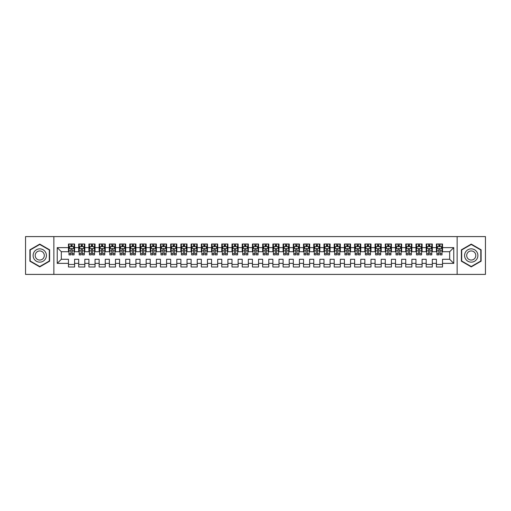 <?xml version="1.0" encoding="UTF-8"?>
<svg xmlns="http://www.w3.org/2000/svg" width="511" height="511" viewBox="0 0 511 511"><rect width="100%" height="100%" fill="white"/><g stroke="black" fill="none" stroke-linecap="round" stroke-linejoin="round"><path stroke-width="0.77" d="M457.141 274.407L485.45 274.407L485.45 236.593L457.141 236.593L457.141 274.407L53.859 274.407L53.859 236.593L25.55 236.593L25.55 274.407L53.859 274.407M457.141 236.593L53.859 236.593M57.232 263.369L57.232 247.631L68.474 247.631L68.474 251.719L61.32 251.719L61.32 259.281L57.232 263.369L68.474 263.369L68.474 266.998L74.606 266.998L74.606 263.369L78.694 263.369L78.694 266.998L84.826 266.998L84.826 263.369L88.914 263.369L88.914 266.998L95.046 266.998L95.046 263.369L99.134 263.369L99.134 266.998L105.266 266.998L105.266 263.369L109.354 263.369L109.354 266.998L115.486 266.998L115.486 263.369L119.574 263.369L119.574 266.998L125.706 266.998L125.706 263.369L129.794 263.369L129.794 266.998L135.926 266.998L135.926 263.369L140.014 263.369L140.014 266.998L146.146 266.998L146.146 263.369L150.234 263.369L150.234 266.998L156.366 266.998L156.366 263.369L160.454 263.369L160.454 266.998L166.586 266.998L166.586 263.369L170.674 263.369L170.674 266.998L176.806 266.998L176.806 263.369L180.894 263.369L180.894 266.998L187.026 266.998L187.026 263.369L191.114 263.369L191.114 266.998L197.246 266.998L197.246 263.369L201.334 263.369L201.334 266.998L207.466 266.998L207.466 263.369L211.554 263.369L211.554 266.998L217.686 266.998L217.686 263.369L221.774 263.369L221.774 266.998L227.906 266.998L227.906 263.369L231.994 263.369L231.994 266.998L238.126 266.998L238.126 263.369L242.214 263.369L242.214 266.998L248.346 266.998L248.346 263.369L252.434 263.369L252.434 266.998L258.566 266.998L258.566 263.369L262.654 263.369L262.654 266.998L268.786 266.998L268.786 263.369L272.874 263.369L272.874 266.998L279.006 266.998L279.006 263.369L283.094 263.369L283.094 266.998L289.226 266.998L289.226 263.369L293.314 263.369L293.314 266.998L299.446 266.998L299.446 263.369L303.534 263.369L303.534 266.998L309.666 266.998L309.666 263.369L313.754 263.369L313.754 266.998L319.886 266.998L319.886 263.369L323.974 263.369L323.974 266.998L330.106 266.998L330.106 263.369L334.194 263.369L334.194 266.998L340.326 266.998L340.326 263.369L344.414 263.369L344.414 266.998L350.546 266.998L350.546 263.369L354.634 263.369L354.634 266.998L360.766 266.998L360.766 263.369L364.854 263.369L364.854 266.998L370.986 266.998L370.986 263.369L375.074 263.369L375.074 266.998L381.206 266.998L381.206 263.369L385.294 263.369L385.294 266.998L391.426 266.998L391.426 263.369L395.514 263.369L395.514 266.998L401.646 266.998L401.646 263.369L405.734 263.369L405.734 266.998L411.866 266.998L411.866 263.369L415.954 263.369L415.954 266.998L422.086 266.998L422.086 263.369L426.174 263.369L426.174 266.998L432.306 266.998L432.306 263.369L436.394 263.369L436.394 266.998L442.526 266.998L442.526 259.281L449.68 259.281L449.68 251.719L442.526 251.719L442.526 247.631L453.768 247.631L453.768 263.369L442.526 263.369M442.526 247.631L442.526 244.003L436.394 244.003L436.394 247.631L432.306 247.631L432.306 244.003L426.174 244.003L426.174 247.631L422.086 247.631L422.086 244.003L415.954 244.003L415.954 247.631L411.866 247.631L411.866 244.003L405.734 244.003L405.734 247.631L401.646 247.631L401.646 244.003L395.514 244.003L395.514 247.631L391.426 247.631L391.426 244.003L385.294 244.003L385.294 247.631L381.206 247.631L381.206 244.003L375.074 244.003L375.074 247.631L370.986 247.631L370.986 244.003L364.854 244.003L364.854 247.631L360.766 247.631L360.766 244.003L354.634 244.003L354.634 247.631L350.546 247.631L350.546 244.003L344.414 244.003L344.414 247.631L340.326 247.631L340.326 244.003L334.194 244.003L334.194 247.631L330.106 247.631L330.106 244.003L323.974 244.003L323.974 247.631L319.886 247.631L319.886 244.003L313.754 244.003L313.754 247.631L309.666 247.631L309.666 244.003L303.534 244.003L303.534 247.631L299.446 247.631L299.446 244.003L293.314 244.003L293.314 247.631L289.226 247.631L289.226 244.003L283.094 244.003L283.094 247.631L279.006 247.631L279.006 244.003L272.874 244.003L272.874 247.631L268.786 247.631L268.786 244.003L262.654 244.003L262.654 247.631L258.566 247.631L258.566 244.003L252.434 244.003L252.434 247.631L248.346 247.631L248.346 244.003L242.214 244.003L242.214 247.631L238.126 247.631L238.126 244.003L231.994 244.003L231.994 247.631L227.906 247.631L227.906 244.003L221.774 244.003L221.774 247.631L217.686 247.631L217.686 244.003L211.554 244.003L211.554 247.631L207.466 247.631L207.466 244.003L201.334 244.003L201.334 247.631L197.246 247.631L197.246 244.003L191.114 244.003L191.114 247.631L187.026 247.631L187.026 244.003L180.894 244.003L180.894 247.631L176.806 247.631L176.806 244.003L170.674 244.003L170.674 247.631L166.586 247.631L166.586 244.003L160.454 244.003L160.454 247.631L156.366 247.631L156.366 244.003L150.234 244.003L150.234 247.631L146.146 247.631L146.146 244.003L140.014 244.003L140.014 247.631L135.926 247.631L135.926 244.003L129.794 244.003L129.794 247.631L125.706 247.631L125.706 244.003L119.574 244.003L119.574 247.631L115.486 247.631L115.486 244.003L109.354 244.003L109.354 247.631L105.266 247.631L105.266 244.003L99.134 244.003L99.134 247.631L95.046 247.631L95.046 244.003L88.914 244.003L88.914 247.631L84.826 247.631L84.826 244.003L78.694 244.003L78.694 247.631L74.606 247.631L74.606 244.003L68.474 244.003L68.474 247.631M432.306 263.369L432.306 259.281L436.394 259.281L436.394 263.369M453.768 247.631L449.68 251.719M422.086 263.369L422.086 259.281L426.174 259.281L426.174 263.369M436.394 247.631L436.394 251.719L432.306 251.719L432.306 247.631M411.866 263.369L411.866 259.281L415.954 259.281L415.954 263.369M426.174 247.631L426.174 251.719L422.086 251.719L422.086 247.631M401.646 263.369L401.646 259.281L405.734 259.281L405.734 263.369M415.954 247.631L415.954 251.719L411.866 251.719L411.866 247.631M391.426 263.369L391.426 259.281L395.514 259.281L395.514 263.369M405.734 247.631L405.734 251.719L401.646 251.719L401.646 247.631M381.206 263.369L381.206 259.281L385.294 259.281L385.294 263.369M395.514 247.631L395.514 251.719L391.426 251.719L391.426 247.631M370.986 263.369L370.986 259.281L375.074 259.281L375.074 263.369M385.294 247.631L385.294 251.719L381.206 251.719L381.206 247.631M360.766 263.369L360.766 259.281L364.854 259.281L364.854 263.369M375.074 247.631L375.074 251.719L370.986 251.719L370.986 247.631M350.546 263.369L350.546 259.281L354.634 259.281L354.634 263.369M364.854 247.631L364.854 251.719L360.766 251.719L360.766 247.631M340.326 263.369L340.326 259.281L344.414 259.281L344.414 263.369M354.634 247.631L354.634 251.719L350.546 251.719L350.546 247.631M330.106 263.369L330.106 259.281L334.194 259.281L334.194 263.369M344.414 247.631L344.414 251.719L340.326 251.719L340.326 247.631M319.886 263.369L319.886 259.281L323.974 259.281L323.974 263.369M334.194 247.631L334.194 251.719L330.106 251.719L330.106 247.631M309.666 263.369L309.666 259.281L313.754 259.281L313.754 263.369M323.974 247.631L323.974 251.719L319.886 251.719L319.886 247.631M299.446 263.369L299.446 259.281L303.534 259.281L303.534 263.369M313.754 247.631L313.754 251.719L309.666 251.719L309.666 247.631M289.226 263.369L289.226 259.281L293.314 259.281L293.314 263.369M303.534 247.631L303.534 251.719L299.446 251.719L299.446 247.631M279.006 263.369L279.006 259.281L283.094 259.281L283.094 263.369M293.314 247.631L293.314 251.719L289.226 251.719L289.226 247.631M268.786 263.369L268.786 259.281L272.874 259.281L272.874 263.369M283.094 247.631L283.094 251.719L279.006 251.719L279.006 247.631M258.566 263.369L258.566 259.281L262.654 259.281L262.654 263.369M272.874 247.631L272.874 251.719L268.786 251.719L268.786 247.631M248.346 263.369L248.346 259.281L252.434 259.281L252.434 263.369M262.654 247.631L262.654 251.719L258.566 251.719L258.566 247.631M238.126 263.369L238.126 259.281L242.214 259.281L242.214 263.369M252.434 247.631L252.434 251.719L248.346 251.719L248.346 247.631M227.906 263.369L227.906 259.281L231.994 259.281L231.994 263.369M242.214 247.631L242.214 251.719L238.126 251.719L238.126 247.631M217.686 263.369L217.686 259.281L221.774 259.281L221.774 263.369M231.994 247.631L231.994 251.719L227.906 251.719L227.906 247.631M207.466 263.369L207.466 259.281L211.554 259.281L211.554 263.369M221.774 247.631L221.774 251.719L217.686 251.719L217.686 247.631M197.246 263.369L197.246 259.281L201.334 259.281L201.334 263.369M211.554 247.631L211.554 251.719L207.466 251.719L207.466 247.631M187.026 263.369L187.026 259.281L191.114 259.281L191.114 263.369M201.334 247.631L201.334 251.719L197.246 251.719L197.246 247.631M176.806 263.369L176.806 259.281L180.894 259.281L180.894 263.369M191.114 247.631L191.114 251.719L187.026 251.719L187.026 247.631M166.586 263.369L166.586 259.281L170.674 259.281L170.674 263.369M180.894 247.631L180.894 251.719L176.806 251.719L176.806 247.631M156.366 263.369L156.366 259.281L160.454 259.281L160.454 263.369M170.674 247.631L170.674 251.719L166.586 251.719L166.586 247.631M146.146 263.369L146.146 259.281L150.234 259.281L150.234 263.369M160.454 247.631L160.454 251.719L156.366 251.719L156.366 247.631M135.926 263.369L135.926 259.281L140.014 259.281L140.014 263.369M150.234 247.631L150.234 251.719L146.146 251.719L146.146 247.631M125.706 263.369L125.706 259.281L129.794 259.281L129.794 263.369M140.014 247.631L140.014 251.719L135.926 251.719L135.926 247.631M115.486 263.369L115.486 259.281L119.574 259.281L119.574 263.369M129.794 247.631L129.794 251.719L125.706 251.719L125.706 247.631M105.266 263.369L105.266 259.281L109.354 259.281L109.354 263.369M119.574 247.631L119.574 251.719L115.486 251.719L115.486 247.631M95.046 263.369L95.046 259.281L99.134 259.281L99.134 263.369M109.354 247.631L109.354 251.719L105.266 251.719L105.266 247.631M84.826 263.369L84.826 259.281L88.914 259.281L88.914 263.369M99.134 247.631L99.134 251.719L95.046 251.719L95.046 247.631M74.606 263.369L74.606 259.281L78.694 259.281L78.694 263.369M88.914 247.631L88.914 251.719L84.826 251.719L84.826 247.631M61.32 259.281L68.474 259.281L68.474 263.369M78.694 247.631L78.694 251.719L74.606 251.719L74.606 247.631M436.394 246.558L436.905 246.558M442.015 246.558L442.526 246.558M426.174 246.558L426.685 246.558M431.795 246.558L432.306 246.558M415.954 246.558L416.465 246.558M421.575 246.558L422.086 246.558M405.734 246.558L406.245 246.558M411.355 246.558L411.866 246.558M395.514 246.558L396.025 246.558M401.135 246.558L401.646 246.558M385.294 246.558L385.805 246.558M390.915 246.558L391.426 246.558M375.074 246.558L375.585 246.558M380.695 246.558L381.206 246.558M364.854 246.558L365.365 246.558M370.475 246.558L370.986 246.558M354.634 246.558L355.145 246.558M360.255 246.558L360.766 246.558M344.414 246.558L344.925 246.558M350.035 246.558L350.546 246.558M334.194 246.558L334.705 246.558M339.815 246.558L340.326 246.558M323.974 246.558L324.485 246.558M329.595 246.558L330.106 246.558M313.754 246.558L314.265 246.558M319.375 246.558L319.886 246.558M303.534 246.558L304.045 246.558M309.155 246.558L309.666 246.558M293.314 246.558L293.825 246.558M298.935 246.558L299.446 246.558M283.094 246.558L283.605 246.558M288.715 246.558L289.226 246.558M272.874 246.558L273.385 246.558M278.495 246.558L279.006 246.558M262.654 246.558L263.165 246.558M268.275 246.558L268.786 246.558M252.434 246.558L252.945 246.558M258.055 246.558L258.566 246.558M242.214 246.558L242.725 246.558M247.835 246.558L248.346 246.558M231.994 246.558L232.505 246.558M237.615 246.558L238.126 246.558M221.774 246.558L222.285 246.558M227.395 246.558L227.906 246.558M211.554 246.558L212.065 246.558M217.175 246.558L217.686 246.558M201.334 246.558L201.845 246.558M206.955 246.558L207.466 246.558M191.114 246.558L191.625 246.558M196.735 246.558L197.246 246.558M180.894 246.558L181.405 246.558M186.515 246.558L187.026 246.558M170.674 246.558L171.185 246.558M176.295 246.558L176.806 246.558M160.454 246.558L160.965 246.558M166.075 246.558L166.586 246.558M150.234 246.558L150.745 246.558M155.855 246.558L156.366 246.558M140.014 246.558L140.525 246.558M145.635 246.558L146.146 246.558M129.794 246.558L130.305 246.558M135.415 246.558L135.926 246.558M119.574 246.558L120.085 246.558M125.195 246.558L125.706 246.558M109.354 246.558L109.865 246.558M114.975 246.558L115.486 246.558M99.134 246.558L99.645 246.558M104.755 246.558L105.266 246.558M88.914 246.558L89.425 246.558M94.535 246.558L95.046 246.558M78.694 246.558L79.205 246.558M84.315 246.558L84.826 246.558M68.474 246.558L68.985 246.558M74.095 246.558L74.606 246.558M68.474 264.442L74.606 264.442M78.694 264.442L84.826 264.442M88.914 264.442L95.046 264.442M99.134 264.442L105.266 264.442M109.354 264.442L115.486 264.442M119.574 264.442L125.706 264.442M129.794 264.442L135.926 264.442M140.014 264.442L146.146 264.442M150.234 264.442L156.366 264.442M160.454 264.442L166.586 264.442M170.674 264.442L176.806 264.442M180.894 264.442L187.026 264.442M191.114 264.442L197.246 264.442M201.334 264.442L207.466 264.442M211.554 264.442L217.686 264.442M221.774 264.442L227.906 264.442M231.994 264.442L238.126 264.442M242.214 264.442L248.346 264.442M252.434 264.442L258.566 264.442M262.654 264.442L268.786 264.442M272.874 264.442L279.006 264.442M283.094 264.442L289.226 264.442M293.314 264.442L299.446 264.442M303.534 264.442L309.666 264.442M313.754 264.442L319.886 264.442M323.974 264.442L330.106 264.442M334.194 264.442L340.326 264.442M344.414 264.442L350.546 264.442M354.634 264.442L360.766 264.442M364.854 264.442L370.986 264.442M375.074 264.442L381.206 264.442M385.294 264.442L391.426 264.442M395.514 264.442L401.646 264.442M405.734 264.442L411.866 264.442M415.954 264.442L422.086 264.442M426.174 264.442L432.306 264.442M436.394 264.442L442.526 264.442M57.232 247.631L61.32 251.719M449.68 259.281L453.768 263.369M49.618 249.809L39.756 244.111L29.893 249.809L29.893 261.191L39.756 266.889L49.618 261.191L49.618 249.809M461.382 249.809L461.382 261.191L471.244 266.889L481.107 261.191L481.107 249.809L471.244 244.111L461.382 249.809M72.153 245.331L70.927 245.331M74.095 253.603L72.153 253.603L72.153 254.887L74.095 254.887L74.095 248.653L73.073 246.609L70.007 246.609L68.985 248.653L68.985 254.887L70.927 254.887L70.927 253.603L68.985 253.603M68.985 248.653L68.985 244.003M74.095 248.653L74.095 244.003M70.927 246.609L70.927 244.003M72.153 244.003L72.153 246.609M72.153 253.603L72.153 249.419C71.744 248.633 71.336 248.633 70.927 249.419L70.927 253.603M72.153 246.558L70.927 246.558M82.373 245.331L81.147 245.331M84.315 253.603L82.373 253.603L82.373 254.887L84.315 254.887L84.315 248.653L83.293 246.609L80.227 246.609L79.205 248.653L79.205 254.887L81.147 254.887L81.147 253.603L79.205 253.603M79.205 248.653L79.205 244.003M84.315 248.653L84.315 244.003M81.147 246.609L81.147 244.003M82.373 244.003L82.373 246.609M82.373 253.603L82.373 249.419C81.964 248.633 81.556 248.633 81.147 249.419L81.147 253.603M82.373 246.558L81.147 246.558M92.593 245.331L91.367 245.331M94.535 253.603L92.593 253.603L92.593 254.887L94.535 254.887L94.535 248.653L93.513 246.609L90.447 246.609L89.425 248.653L89.425 254.887L91.367 254.887L91.367 253.603L89.425 253.603M89.425 248.653L89.425 244.003M94.535 248.653L94.535 244.003M91.367 246.609L91.367 244.003M92.593 244.003L92.593 246.609M92.593 253.603L92.593 249.419C92.184 248.633 91.776 248.633 91.367 249.419L91.367 253.603M92.593 246.558L91.367 246.558M45.511 252.179A6.643 6.643 0 0 0 36.434 249.745A6.643 6.643 0 0 0 34.001 258.822A6.643 6.643 0 0 0 43.077 261.255A6.643 6.643 0 0 0 45.511 252.179M43.697 253.226A4.548 4.548 0 0 0 37.482 251.559A4.548 4.548 0 0 0 35.815 257.774A4.548 4.548 0 0 0 42.03 259.441A4.548 4.548 0 0 0 43.697 253.226M39.756 266.531L30.2 261.019L30.2 249.981L39.756 244.469L49.312 249.981L49.312 261.019L39.756 266.531M476.999 252.179A6.643 6.643 0 0 0 467.923 249.745A6.643 6.643 0 0 0 465.489 258.822A6.643 6.643 0 0 0 474.566 261.255A6.643 6.643 0 0 0 476.999 252.179M475.185 253.226A4.548 4.548 0 0 0 468.97 251.559A4.548 4.548 0 0 0 467.303 257.774A4.548 4.548 0 0 0 473.518 259.441A4.548 4.548 0 0 0 475.185 253.226M471.244 266.531L461.688 261.019L461.688 249.981L471.244 244.469L480.8 249.981L480.8 261.019L471.244 266.531M102.813 245.331L101.587 245.331M104.755 253.603L102.813 253.603L102.813 254.887L104.755 254.887L104.755 248.653L103.733 246.609L100.667 246.609L99.645 248.653L99.645 254.887L101.587 254.887L101.587 253.603L99.645 253.603M99.645 248.653L99.645 244.003M104.755 248.653L104.755 244.003M101.587 246.609L101.587 244.003M102.813 244.003L102.813 246.609M102.813 253.603L102.813 249.419C102.404 248.633 101.996 248.633 101.587 249.419L101.587 253.603M102.813 246.558L101.587 246.558M113.033 245.331L111.807 245.331M114.975 253.603L113.033 253.603L113.033 254.887L114.975 254.887L114.975 248.653L113.953 246.609L110.887 246.609L109.865 248.653L109.865 254.887L111.807 254.887L111.807 253.603L109.865 253.603M109.865 248.653L109.865 244.003M114.975 248.653L114.975 244.003M111.807 246.609L111.807 244.003M113.033 244.003L113.033 246.609M113.033 253.603L113.033 249.419C112.624 248.633 112.216 248.633 111.807 249.419L111.807 253.603M113.033 246.558L111.807 246.558M123.253 245.331L122.027 245.331M125.195 253.603L123.253 253.603L123.253 254.887L125.195 254.887L125.195 248.653L124.173 246.609L121.107 246.609L120.085 248.653L120.085 254.887L122.027 254.887L122.027 253.603L120.085 253.603M120.085 248.653L120.085 244.003M125.195 248.653L125.195 244.003M122.027 246.609L122.027 244.003M123.253 244.003L123.253 246.609M123.253 253.603L123.253 249.419C122.844 248.633 122.436 248.633 122.027 249.419L122.027 253.603M123.253 246.558L122.027 246.558M133.473 245.331L132.247 245.331M135.415 253.603L133.473 253.603L133.473 254.887L135.415 254.887L135.415 248.653L134.393 246.609L131.327 246.609L130.305 248.653L130.305 254.887L132.247 254.887L132.247 253.603L130.305 253.603M130.305 248.653L130.305 244.003M135.415 248.653L135.415 244.003M132.247 246.609L132.247 244.003M133.473 244.003L133.473 246.609M133.473 253.603L133.473 249.419C133.064 248.633 132.656 248.633 132.247 249.419L132.247 253.603M133.473 246.558L132.247 246.558M143.693 245.331L142.467 245.331M145.635 253.603L143.693 253.603L143.693 254.887L145.635 254.887L145.635 248.653L144.613 246.609L141.547 246.609L140.525 248.653L140.525 254.887L142.467 254.887L142.467 253.603L140.525 253.603M140.525 248.653L140.525 244.003M145.635 248.653L145.635 244.003M142.467 246.609L142.467 244.003M143.693 244.003L143.693 246.609M143.693 253.603L143.693 249.419C143.284 248.633 142.876 248.633 142.467 249.419L142.467 253.603M143.693 246.558L142.467 246.558M153.913 245.331L152.687 245.331M155.855 253.603L153.913 253.603L153.913 254.887L155.855 254.887L155.855 248.653L154.833 246.609L151.767 246.609L150.745 248.653L150.745 254.887L152.687 254.887L152.687 253.603L150.745 253.603M150.745 248.653L150.745 244.003M155.855 248.653L155.855 244.003M152.687 246.609L152.687 244.003M153.913 244.003L153.913 246.609M153.913 253.603L153.913 249.419C153.504 248.633 153.096 248.633 152.687 249.419L152.687 253.603M153.913 246.558L152.687 246.558M164.133 245.331L162.907 245.331M166.075 253.603L164.133 253.603L164.133 254.887L166.075 254.887L166.075 248.653L165.053 246.609L161.987 246.609L160.965 248.653L160.965 254.887L162.907 254.887L162.907 253.603L160.965 253.603M160.965 248.653L160.965 244.003M166.075 248.653L166.075 244.003M162.907 246.609L162.907 244.003M164.133 244.003L164.133 246.609M164.133 253.603L164.133 249.419C163.724 248.633 163.316 248.633 162.907 249.419L162.907 253.603M164.133 246.558L162.907 246.558M174.353 245.331L173.127 245.331M176.295 253.603L174.353 253.603L174.353 254.887L176.295 254.887L176.295 248.653L175.273 246.609L172.207 246.609L171.185 248.653L171.185 254.887L173.127 254.887L173.127 253.603L171.185 253.603M171.185 248.653L171.185 244.003M176.295 248.653L176.295 244.003M173.127 246.609L173.127 244.003M174.353 244.003L174.353 246.609M174.353 253.603L174.353 249.419C173.944 248.633 173.536 248.633 173.127 249.419L173.127 253.603M174.353 246.558L173.127 246.558M184.573 245.331L183.347 245.331M186.515 253.603L184.573 253.603L184.573 254.887L186.515 254.887L186.515 248.653L185.493 246.609L182.427 246.609L181.405 248.653L181.405 254.887L183.347 254.887L183.347 253.603L181.405 253.603M181.405 248.653L181.405 244.003M186.515 248.653L186.515 244.003M183.347 246.609L183.347 244.003M184.573 244.003L184.573 246.609M184.573 253.603L184.573 249.419C184.164 248.633 183.756 248.633 183.347 249.419L183.347 253.603M184.573 246.558L183.347 246.558M194.793 245.331L193.567 245.331M196.735 253.603L194.793 253.603L194.793 254.887L196.735 254.887L196.735 248.653L195.713 246.609L192.647 246.609L191.625 248.653L191.625 254.887L193.567 254.887L193.567 253.603L191.625 253.603M191.625 248.653L191.625 244.003M196.735 248.653L196.735 244.003M193.567 246.609L193.567 244.003M194.793 244.003L194.793 246.609M194.793 253.603L194.793 249.419C194.384 248.633 193.976 248.633 193.567 249.419L193.567 253.603M194.793 246.558L193.567 246.558M205.013 245.331L203.787 245.331M206.955 253.603L205.013 253.603L205.013 254.887L206.955 254.887L206.955 248.653L205.933 246.609L202.867 246.609L201.845 248.653L201.845 254.887L203.787 254.887L203.787 253.603L201.845 253.603M201.845 248.653L201.845 244.003M206.955 248.653L206.955 244.003M203.787 246.609L203.787 244.003M205.013 244.003L205.013 246.609M205.013 253.603L205.013 249.419C204.604 248.633 204.196 248.633 203.787 249.419L203.787 253.603M205.013 246.558L203.787 246.558M215.233 245.331L214.007 245.331M217.175 253.603L215.233 253.603L215.233 254.887L217.175 254.887L217.175 248.653L216.153 246.609L213.087 246.609L212.065 248.653L212.065 254.887L214.007 254.887L214.007 253.603L212.065 253.603M212.065 248.653L212.065 244.003M217.175 248.653L217.175 244.003M214.007 246.609L214.007 244.003M215.233 244.003L215.233 246.609M215.233 253.603L215.233 249.419C214.824 248.633 214.416 248.633 214.007 249.419L214.007 253.603M215.233 246.558L214.007 246.558M225.453 245.331L224.227 245.331M227.395 253.603L225.453 253.603L225.453 254.887L227.395 254.887L227.395 248.653L226.373 246.609L223.307 246.609L222.285 248.653L222.285 254.887L224.227 254.887L224.227 253.603L222.285 253.603M222.285 248.653L222.285 244.003M227.395 248.653L227.395 244.003M224.227 246.609L224.227 244.003M225.453 244.003L225.453 246.609M225.453 253.603L225.453 249.419C225.044 248.633 224.636 248.633 224.227 249.419L224.227 253.603M225.453 246.558L224.227 246.558M235.673 245.331L234.447 245.331M237.615 253.603L235.673 253.603L235.673 254.887L237.615 254.887L237.615 248.653L236.593 246.609L233.527 246.609L232.505 248.653L232.505 254.887L234.447 254.887L234.447 253.603L232.505 253.603M232.505 248.653L232.505 244.003M237.615 248.653L237.615 244.003M234.447 246.609L234.447 244.003M235.673 244.003L235.673 246.609M235.673 253.603L235.673 249.419C235.264 248.633 234.856 248.633 234.447 249.419L234.447 253.603M235.673 246.558L234.447 246.558M245.893 245.331L244.667 245.331M247.835 253.603L245.893 253.603L245.893 254.887L247.835 254.887L247.835 248.653L246.813 246.609L243.747 246.609L242.725 248.653L242.725 254.887L244.667 254.887L244.667 253.603L242.725 253.603M242.725 248.653L242.725 244.003M247.835 248.653L247.835 244.003M244.667 246.609L244.667 244.003M245.893 244.003L245.893 246.609M245.893 253.603L245.893 249.419C245.484 248.633 245.076 248.633 244.667 249.419L244.667 253.603M245.893 246.558L244.667 246.558M256.113 245.331L254.887 245.331M258.055 253.603L256.113 253.603L256.113 254.887L258.055 254.887L258.055 248.653L257.033 246.609L253.967 246.609L252.945 248.653L252.945 254.887L254.887 254.887L254.887 253.603L252.945 253.603M252.945 248.653L252.945 244.003M258.055 248.653L258.055 244.003M254.887 246.609L254.887 244.003M256.113 244.003L256.113 246.609M256.113 253.603L256.113 249.419C255.704 248.633 255.296 248.633 254.887 249.419L254.887 253.603M256.113 246.558L254.887 246.558M266.333 245.331L265.107 245.331M268.275 253.603L266.333 253.603L266.333 254.887L268.275 254.887L268.275 248.653L267.253 246.609L264.187 246.609L263.165 248.653L263.165 254.887L265.107 254.887L265.107 253.603L263.165 253.603M263.165 248.653L263.165 244.003M268.275 248.653L268.275 244.003M265.107 246.609L265.107 244.003M266.333 244.003L266.333 246.609M266.333 253.603L266.333 249.419C265.924 248.633 265.516 248.633 265.107 249.419L265.107 253.603M266.333 246.558L265.107 246.558M276.553 245.331L275.327 245.331M278.495 253.603L276.553 253.603L276.553 254.887L278.495 254.887L278.495 248.653L277.473 246.609L274.407 246.609L273.385 248.653L273.385 254.887L275.327 254.887L275.327 253.603L273.385 253.603M273.385 248.653L273.385 244.003M278.495 248.653L278.495 244.003M275.327 246.609L275.327 244.003M276.553 244.003L276.553 246.609M276.553 253.603L276.553 249.419C276.144 248.633 275.736 248.633 275.327 249.419L275.327 253.603M276.553 246.558L275.327 246.558M286.773 245.331L285.547 245.331M288.715 253.603L286.773 253.603L286.773 254.887L288.715 254.887L288.715 248.653L287.693 246.609L284.627 246.609L283.605 248.653L283.605 254.887L285.547 254.887L285.547 253.603L283.605 253.603M283.605 248.653L283.605 244.003M288.715 248.653L288.715 244.003M285.547 246.609L285.547 244.003M286.773 244.003L286.773 246.609M286.773 253.603L286.773 249.419C286.364 248.633 285.956 248.633 285.547 249.419L285.547 253.603M286.773 246.558L285.547 246.558M296.993 245.331L295.767 245.331M298.935 253.603L296.993 253.603L296.993 254.887L298.935 254.887L298.935 248.653L297.913 246.609L294.847 246.609L293.825 248.653L293.825 254.887L295.767 254.887L295.767 253.603L293.825 253.603M293.825 248.653L293.825 244.003M298.935 248.653L298.935 244.003M295.767 246.609L295.767 244.003M296.993 244.003L296.993 246.609M296.993 253.603L296.993 249.419C296.584 248.633 296.176 248.633 295.767 249.419L295.767 253.603M296.993 246.558L295.767 246.558M307.213 245.331L305.987 245.331M309.155 253.603L307.213 253.603L307.213 254.887L309.155 254.887L309.155 248.653L308.133 246.609L305.067 246.609L304.045 248.653L304.045 254.887L305.987 254.887L305.987 253.603L304.045 253.603M304.045 248.653L304.045 244.003M309.155 248.653L309.155 244.003M305.987 246.609L305.987 244.003M307.213 244.003L307.213 246.609M307.213 253.603L307.213 249.419C306.804 248.633 306.396 248.633 305.987 249.419L305.987 253.603M307.213 246.558L305.987 246.558M317.433 245.331L316.207 245.331M319.375 253.603L317.433 253.603L317.433 254.887L319.375 254.887L319.375 248.653L318.353 246.609L315.287 246.609L314.265 248.653L314.265 254.887L316.207 254.887L316.207 253.603L314.265 253.603M314.265 248.653L314.265 244.003M319.375 248.653L319.375 244.003M316.207 246.609L316.207 244.003M317.433 244.003L317.433 246.609M317.433 253.603L317.433 249.419C317.024 248.633 316.616 248.633 316.207 249.419L316.207 253.603M317.433 246.558L316.207 246.558M327.653 245.331L326.427 245.331M329.595 253.603L327.653 253.603L327.653 254.887L329.595 254.887L329.595 248.653L328.573 246.609L325.507 246.609L324.485 248.653L324.485 254.887L326.427 254.887L326.427 253.603L324.485 253.603M324.485 248.653L324.485 244.003M329.595 248.653L329.595 244.003M326.427 246.609L326.427 244.003M327.653 244.003L327.653 246.609M327.653 253.603L327.653 249.419C327.244 248.633 326.836 248.633 326.427 249.419L326.427 253.603M327.653 246.558L326.427 246.558M337.873 245.331L336.647 245.331M339.815 253.603L337.873 253.603L337.873 254.887L339.815 254.887L339.815 248.653L338.793 246.609L335.727 246.609L334.705 248.653L334.705 254.887L336.647 254.887L336.647 253.603L334.705 253.603M334.705 248.653L334.705 244.003M339.815 248.653L339.815 244.003M336.647 246.609L336.647 244.003M337.873 244.003L337.873 246.609M337.873 253.603L337.873 249.419C337.464 248.633 337.056 248.633 336.647 249.419L336.647 253.603M337.873 246.558L336.647 246.558M348.093 245.331L346.867 245.331M350.035 253.603L348.093 253.603L348.093 254.887L350.035 254.887L350.035 248.653L349.013 246.609L345.947 246.609L344.925 248.653L344.925 254.887L346.867 254.887L346.867 253.603L344.925 253.603M344.925 248.653L344.925 244.003M350.035 248.653L350.035 244.003M346.867 246.609L346.867 244.003M348.093 244.003L348.093 246.609M348.093 253.603L348.093 249.419C347.684 248.633 347.276 248.633 346.867 249.419L346.867 253.603M348.093 246.558L346.867 246.558M358.313 245.331L357.087 245.331M360.255 253.603L358.313 253.603L358.313 254.887L360.255 254.887L360.255 248.653L359.233 246.609L356.167 246.609L355.145 248.653L355.145 254.887L357.087 254.887L357.087 253.603L355.145 253.603M355.145 248.653L355.145 244.003M360.255 248.653L360.255 244.003M357.087 246.609L357.087 244.003M358.313 244.003L358.313 246.609M358.313 253.603L358.313 249.419C357.904 248.633 357.496 248.633 357.087 249.419L357.087 253.603M358.313 246.558L357.087 246.558M368.533 245.331L367.307 245.331M370.475 253.603L368.533 253.603L368.533 254.887L370.475 254.887L370.475 248.653L369.453 246.609L366.387 246.609L365.365 248.653L365.365 254.887L367.307 254.887L367.307 253.603L365.365 253.603M365.365 248.653L365.365 244.003M370.475 248.653L370.475 244.003M367.307 246.609L367.307 244.003M368.533 244.003L368.533 246.609M368.533 253.603L368.533 249.419C368.124 248.633 367.716 248.633 367.307 249.419L367.307 253.603M368.533 246.558L367.307 246.558M378.753 245.331L377.527 245.331M380.695 253.603L378.753 253.603L378.753 254.887L380.695 254.887L380.695 248.653L379.673 246.609L376.607 246.609L375.585 248.653L375.585 254.887L377.527 254.887L377.527 253.603L375.585 253.603M375.585 248.653L375.585 244.003M380.695 248.653L380.695 244.003M377.527 246.609L377.527 244.003M378.753 244.003L378.753 246.609M378.753 253.603L378.753 249.419C378.344 248.633 377.936 248.633 377.527 249.419L377.527 253.603M378.753 246.558L377.527 246.558M388.973 245.331L387.747 245.331M390.915 253.603L388.973 253.603L388.973 254.887L390.915 254.887L390.915 248.653L389.893 246.609L386.827 246.609L385.805 248.653L385.805 254.887L387.747 254.887L387.747 253.603L385.805 253.603M385.805 248.653L385.805 244.003M390.915 248.653L390.915 244.003M387.747 246.609L387.747 244.003M388.973 244.003L388.973 246.609M388.973 253.603L388.973 249.419C388.564 248.633 388.156 248.633 387.747 249.419L387.747 253.603M388.973 246.558L387.747 246.558M399.193 245.331L397.967 245.331M401.135 253.603L399.193 253.603L399.193 254.887L401.135 254.887L401.135 248.653L400.113 246.609L397.047 246.609L396.025 248.653L396.025 254.887L397.967 254.887L397.967 253.603L396.025 253.603M396.025 248.653L396.025 244.003M401.135 248.653L401.135 244.003M397.967 246.609L397.967 244.003M399.193 244.003L399.193 246.609M399.193 253.603L399.193 249.419C398.784 248.633 398.376 248.633 397.967 249.419L397.967 253.603M399.193 246.558L397.967 246.558M409.413 245.331L408.187 245.331M411.355 253.603L409.413 253.603L409.413 254.887L411.355 254.887L411.355 248.653L410.333 246.609L407.267 246.609L406.245 248.653L406.245 254.887L408.187 254.887L408.187 253.603L406.245 253.603M406.245 248.653L406.245 244.003M411.355 248.653L411.355 244.003M408.187 246.609L408.187 244.003M409.413 244.003L409.413 246.609M409.413 253.603L409.413 249.419C409.004 248.633 408.596 248.633 408.187 249.419L408.187 253.603M409.413 246.558L408.187 246.558M419.633 245.331L418.407 245.331M421.575 253.603L419.633 253.603L419.633 254.887L421.575 254.887L421.575 248.653L420.553 246.609L417.487 246.609L416.465 248.653L416.465 254.887L418.407 254.887L418.407 253.603L416.465 253.603M416.465 248.653L416.465 244.003M421.575 248.653L421.575 244.003M418.407 246.609L418.407 244.003M419.633 244.003L419.633 246.609M419.633 253.603L419.633 249.419C419.224 248.633 418.816 248.633 418.407 249.419L418.407 253.603M419.633 246.558L418.407 246.558M429.853 245.331L428.627 245.331M431.795 253.603L429.853 253.603L429.853 254.887L431.795 254.887L431.795 248.653L430.773 246.609L427.707 246.609L426.685 248.653L426.685 254.887L428.627 254.887L428.627 253.603L426.685 253.603M426.685 248.653L426.685 244.003M431.795 248.653L431.795 244.003M428.627 246.609L428.627 244.003M429.853 244.003L429.853 246.609M429.853 253.603L429.853 249.419C429.444 248.633 429.036 248.633 428.627 249.419L428.627 253.603M429.853 246.558L428.627 246.558M440.073 245.331L438.847 245.331M442.015 253.603L440.073 253.603L440.073 254.887L442.015 254.887L442.015 248.653L440.993 246.609L437.927 246.609L436.905 248.653L436.905 254.887L438.847 254.887L438.847 253.603L436.905 253.603M436.905 248.653L436.905 244.003M442.015 248.653L442.015 244.003M438.847 246.609L438.847 244.003M440.073 244.003L440.073 246.609M440.073 253.603L440.073 249.419C439.664 248.633 439.256 248.633 438.847 249.419L438.847 253.603M440.073 246.558L438.847 246.558M74.069 248.602L69.011 248.602M68.985 246.73L69.943 246.73M73.137 246.73L74.095 246.73M70.927 250.869L68.985 250.869M74.095 250.869L72.153 250.869M72.153 245.983L70.927 245.983M84.289 248.602L79.231 248.602M79.205 246.73L80.163 246.73M83.357 246.73L84.315 246.73M81.147 250.869L79.205 250.869M84.315 250.869L82.373 250.869M82.373 245.983L81.147 245.983M94.509 248.602L89.451 248.602M89.425 246.73L90.383 246.73M93.577 246.73L94.535 246.73M91.367 250.869L89.425 250.869M94.535 250.869L92.593 250.869M92.593 245.983L91.367 245.983M104.729 248.602L99.671 248.602M99.645 246.73L100.603 246.73M103.797 246.73L104.755 246.73M101.587 250.869L99.645 250.869M104.755 250.869L102.813 250.869M102.813 245.983L101.587 245.983M114.949 248.602L109.891 248.602M109.865 246.73L110.823 246.73M114.017 246.73L114.975 246.73M111.807 250.869L109.865 250.869M114.975 250.869L113.033 250.869M113.033 245.983L111.807 245.983M125.169 248.602L120.111 248.602M120.085 246.73L121.043 246.73M124.237 246.73L125.195 246.73M122.027 250.869L120.085 250.869M125.195 250.869L123.253 250.869M123.253 245.983L122.027 245.983M135.389 248.602L130.331 248.602M130.305 246.73L131.263 246.73M134.457 246.73L135.415 246.73M132.247 250.869L130.305 250.869M135.415 250.869L133.473 250.869M133.473 245.983L132.247 245.983M145.609 248.602L140.551 248.602M140.525 246.73L141.483 246.73M144.677 246.73L145.635 246.73M142.467 250.869L140.525 250.869M145.635 250.869L143.693 250.869M143.693 245.983L142.467 245.983M155.829 248.602L150.771 248.602M150.745 246.73L151.703 246.73M154.897 246.73L155.855 246.73M152.687 250.869L150.745 250.869M155.855 250.869L153.913 250.869M153.913 245.983L152.687 245.983M166.049 248.602L160.991 248.602M160.965 246.73L161.923 246.73M165.117 246.73L166.075 246.73M162.907 250.869L160.965 250.869M166.075 250.869L164.133 250.869M164.133 245.983L162.907 245.983M176.269 248.602L171.211 248.602M171.185 246.73L172.143 246.73M175.337 246.73L176.295 246.73M173.127 250.869L171.185 250.869M176.295 250.869L174.353 250.869M174.353 245.983L173.127 245.983M186.489 248.602L181.431 248.602M181.405 246.73L182.363 246.73M185.557 246.73L186.515 246.73M183.347 250.869L181.405 250.869M186.515 250.869L184.573 250.869M184.573 245.983L183.347 245.983M196.709 248.602L191.651 248.602M191.625 246.73L192.583 246.73M195.777 246.73L196.735 246.73M193.567 250.869L191.625 250.869M196.735 250.869L194.793 250.869M194.793 245.983L193.567 245.983M206.929 248.602L201.871 248.602M201.845 246.73L202.803 246.73M205.997 246.73L206.955 246.73M203.787 250.869L201.845 250.869M206.955 250.869L205.013 250.869M205.013 245.983L203.787 245.983M217.149 248.602L212.091 248.602M212.065 246.73L213.023 246.73M216.217 246.73L217.175 246.73M214.007 250.869L212.065 250.869M217.175 250.869L215.233 250.869M215.233 245.983L214.007 245.983M227.369 248.602L222.311 248.602M222.285 246.73L223.243 246.73M226.437 246.73L227.395 246.73M224.227 250.869L222.285 250.869M227.395 250.869L225.453 250.869M225.453 245.983L224.227 245.983M237.589 248.602L232.531 248.602M232.505 246.73L233.463 246.73M236.657 246.73L237.615 246.73M234.447 250.869L232.505 250.869M237.615 250.869L235.673 250.869M235.673 245.983L234.447 245.983M247.809 248.602L242.751 248.602M242.725 246.73L243.683 246.73M246.877 246.73L247.835 246.73M244.667 250.869L242.725 250.869M247.835 250.869L245.893 250.869M245.893 245.983L244.667 245.983M258.029 248.602L252.971 248.602M252.945 246.73L253.903 246.73M257.097 246.73L258.055 246.73M254.887 250.869L252.945 250.869M258.055 250.869L256.113 250.869M256.113 245.983L254.887 245.983M268.249 248.602L263.191 248.602M263.165 246.73L264.123 246.73M267.317 246.73L268.275 246.73M265.107 250.869L263.165 250.869M268.275 250.869L266.333 250.869M266.333 245.983L265.107 245.983M278.469 248.602L273.411 248.602M273.385 246.73L274.343 246.73M277.537 246.73L278.495 246.73M275.327 250.869L273.385 250.869M278.495 250.869L276.553 250.869M276.553 245.983L275.327 245.983M288.689 248.602L283.631 248.602M283.605 246.73L284.563 246.73M287.757 246.73L288.715 246.73M285.547 250.869L283.605 250.869M288.715 250.869L286.773 250.869M286.773 245.983L285.547 245.983M298.909 248.602L293.851 248.602M293.825 246.73L294.783 246.73M297.977 246.73L298.935 246.73M295.767 250.869L293.825 250.869M298.935 250.869L296.993 250.869M296.993 245.983L295.767 245.983M309.129 248.602L304.071 248.602M304.045 246.73L305.003 246.73M308.197 246.73L309.155 246.73M305.987 250.869L304.045 250.869M309.155 250.869L307.213 250.869M307.213 245.983L305.987 245.983M319.349 248.602L314.291 248.602M314.265 246.73L315.223 246.73M318.417 246.73L319.375 246.73M316.207 250.869L314.265 250.869M319.375 250.869L317.433 250.869M317.433 245.983L316.207 245.983M329.569 248.602L324.511 248.602M324.485 246.73L325.443 246.73M328.637 246.73L329.595 246.73M326.427 250.869L324.485 250.869M329.595 250.869L327.653 250.869M327.653 245.983L326.427 245.983M339.789 248.602L334.731 248.602M334.705 246.73L335.663 246.73M338.857 246.73L339.815 246.73M336.647 250.869L334.705 250.869M339.815 250.869L337.873 250.869M337.873 245.983L336.647 245.983M350.009 248.602L344.951 248.602M344.925 246.73L345.883 246.73M349.077 246.73L350.035 246.73M346.867 250.869L344.925 250.869M350.035 250.869L348.093 250.869M348.093 245.983L346.867 245.983M360.229 248.602L355.171 248.602M355.145 246.73L356.103 246.73M359.297 246.73L360.255 246.73M357.087 250.869L355.145 250.869M360.255 250.869L358.313 250.869M358.313 245.983L357.087 245.983M370.449 248.602L365.391 248.602M365.365 246.73L366.323 246.73M369.517 246.73L370.475 246.73M367.307 250.869L365.365 250.869M370.475 250.869L368.533 250.869M368.533 245.983L367.307 245.983M380.669 248.602L375.611 248.602M375.585 246.73L376.543 246.73M379.737 246.73L380.695 246.73M377.527 250.869L375.585 250.869M380.695 250.869L378.753 250.869M378.753 245.983L377.527 245.983M390.889 248.602L385.831 248.602M385.805 246.73L386.763 246.73M389.957 246.73L390.915 246.73M387.747 250.869L385.805 250.869M390.915 250.869L388.973 250.869M388.973 245.983L387.747 245.983M401.109 248.602L396.051 248.602M396.025 246.73L396.983 246.73M400.177 246.73L401.135 246.73M397.967 250.869L396.025 250.869M401.135 250.869L399.193 250.869M399.193 245.983L397.967 245.983M411.329 248.602L406.271 248.602M406.245 246.73L407.203 246.73M410.397 246.73L411.355 246.73M408.187 250.869L406.245 250.869M411.355 250.869L409.413 250.869M409.413 245.983L408.187 245.983M421.549 248.602L416.491 248.602M416.465 246.73L417.423 246.73M420.617 246.73L421.575 246.73M418.407 250.869L416.465 250.869M421.575 250.869L419.633 250.869M419.633 245.983L418.407 245.983M431.769 248.602L426.711 248.602M426.685 246.73L427.643 246.73M430.837 246.73L431.795 246.73M428.627 250.869L426.685 250.869M431.795 250.869L429.853 250.869M429.853 245.983L428.627 245.983M441.989 248.602L436.931 248.602M436.905 246.73L437.863 246.73M441.057 246.73L442.015 246.73M438.847 250.869L436.905 250.869M442.015 250.869L440.073 250.869M440.073 245.983L438.847 245.983"/></g></svg>
